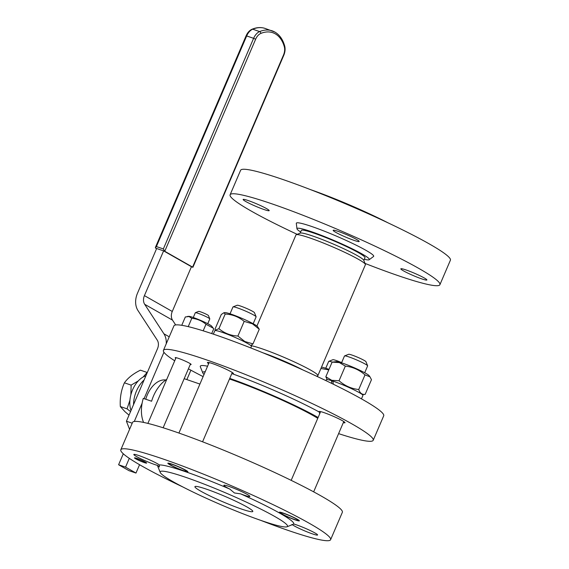 <?xml version="1.0" encoding="UTF-8"?>
<svg xmlns="http://www.w3.org/2000/svg" width="569" height="569" viewBox="0 0 569 569"><rect width="100%" height="100%" fill="white"/><g stroke="black" fill="none" stroke-linecap="round" stroke-linejoin="round"><path stroke-width="0.85" d="M145.764 399.239A22.824 14.367 -71.1 0 1 147.328 394.815A22.824 14.367 -71.1 0 1 165.757 380.007M156.567 248.71L155.344 247.558L156.404 246.562L246.676 35.939L246.1 35.833M274.727 31.999A37.931 23.87 108.9 0 0 272.146 30.826A37.931 23.87 108.9 0 0 259.656 31.579L252.707 29.197A37.931 23.87 -71.1 0 1 265.197 28.45C261.043 27.077 256.683 27.326 252.117 29.204A1.572 1.067 -112.5 0 1 252.707 29.197A11.017 6.935 -71.1 0 0 246.676 35.939L253.618 38.315L163.346 248.945L164.754 251.278L192.599 267.117L191.369 266.889M175.657 324.949L172.528 320.148A9.445 7.29 119.6 0 1 172.265 311.471L191.447 266.719L163.602 250.879L156.653 248.497L137.478 293.248A18.891 14.574 119.6 0 0 138.004 310.603L157.222 340.077A9.445 7.29 -60.4 0 1 157.485 348.754L126.425 421.216L129.576 429.346M166.774 379.338A29.908 18.82 108.9 0 0 151.603 401.237L143.274 398.385A29.908 18.82 108.9 0 0 143.601 422.433M145.892 375.803A22.276 14.019 108.9 0 0 130.209 407.518A22.276 14.019 108.9 0 0 131.005 410.526M143.146 377.005L147.143 372.475L140.422 370.17C133.203 373.741 127.869 377.958 124.412 382.816C121.169 390.085 119.81 397.994 120.329 406.551L124.895 411.615L129.028 415.142M227.92 497.669A31.48 2.895 23.2 0 1 252.8 511.467A31.48 2.895 23.2 0 1 219.798 500.457A31.48 2.895 23.2 0 1 194.925 486.659A31.48 2.895 23.2 0 1 227.92 497.669M183.111 487.092A114.127 10.498 23.2 0 1 120.813 449.78A114.127 10.498 23.2 0 1 240.431 489.681A114.127 10.498 23.2 0 1 330.61 539.697A114.127 10.498 23.2 0 1 260.63 520.322M120.813 449.78L132.549 422.404A114.127 10.498 23.2 0 1 252.167 462.305A114.127 10.498 23.2 0 1 342.346 512.328L330.61 539.697M214.926 502.128A69.262 6.373 23.2 0 1 160.238 472.434A69.262 6.373 23.2 0 1 232.792 495.99A69.262 6.373 23.2 0 1 287.018 526.773A69.262 6.373 23.2 0 1 214.926 502.128M234.435 492.967L229.762 489.07A14.168 1.302 23.2 0 1 223.859 485.321A14.168 1.302 23.2 0 1 223.98 485.229A14.168 1.302 23.2 0 1 238.055 489.987A14.168 1.302 23.2 0 1 249.905 496.481A14.168 1.302 23.2 0 1 249.784 496.573A14.168 1.302 23.2 0 1 240.687 493.871L234.435 492.967M159.327 464.944L159.299 467.007L157.777 465.47A14.168 1.302 23.2 0 1 145.031 460.691A14.168 1.302 23.2 0 1 133.836 454.489A14.168 1.302 23.2 0 1 148.687 459.439A14.168 1.302 23.2 0 1 159.327 464.944A73.984 6.807 23.2 0 1 229.762 489.07M160.238 472.434L157.755 466.296A73.984 6.807 23.2 0 1 157.777 465.47M292.103 524.533C290.204 525.557 290.716 525.379 293.647 524.006A14.168 1.302 23.2 0 1 306.392 528.786A14.168 1.302 23.2 0 1 317.587 534.995A14.168 1.302 23.2 0 1 302.736 530.038A14.168 1.302 23.2 0 1 292.253 524.654M167.933 463.145A10.889 1.003 23.2 0 1 178.751 466.808A10.889 1.003 23.2 0 1 187.862 471.801A10.889 1.003 23.2 0 1 187.77 471.872A10.889 1.003 23.2 0 1 176.952 468.209A10.889 1.003 23.2 0 1 167.841 463.216A10.889 1.003 23.2 0 1 167.933 463.145M290.773 516.062A10.889 1.003 23.2 0 1 299.372 520.834A10.889 1.003 23.2 0 1 287.964 517.022A10.889 1.003 23.2 0 1 279.358 512.256A10.889 1.003 23.2 0 1 290.773 516.062M139.711 460.776A6.593 0.605 23.2 0 1 134.497 457.881A6.593 0.605 23.2 0 1 141.411 460.186A6.593 0.605 23.2 0 1 146.617 463.081A6.593 0.605 23.2 0 1 139.711 460.776M174.726 360.789A114.127 10.498 23.2 0 1 163.424 350.369A114.127 10.498 23.2 0 1 237.031 371.159A114.127 10.498 23.2 0 1 352.225 424.069A114.127 10.498 23.2 0 1 373.214 440.285A114.127 10.498 23.2 0 1 338.605 433.635M163.424 350.369L173.922 325.881A114.127 10.498 23.2 0 1 247.529 346.663A114.127 10.498 23.2 0 1 362.723 399.58A114.127 10.498 23.2 0 1 383.712 415.797L373.214 440.285M204.008 374.516A69.262 6.373 23.2 0 1 202.849 373.022A69.262 6.373 23.2 0 1 205.189 371.756M229.741 378.406A69.262 6.373 23.2 0 1 317.388 417.091A69.262 6.373 23.2 0 1 318.114 417.504M319.693 413.819L319.223 412.013A14.168 1.302 23.2 0 1 318.953 411.551A14.168 1.302 23.2 0 1 324.145 412.674A14.168 1.302 23.2 0 1 338.022 418.443A14.168 1.302 23.2 0 1 344.992 422.717A14.168 1.302 23.2 0 1 343.313 422.646M208.652 363.683A14.168 1.302 23.2 0 1 207.436 362.517A14.168 1.302 23.2 0 1 212.628 363.641A14.168 1.302 23.2 0 1 226.512 369.409A14.168 1.302 23.2 0 1 233.482 373.677A14.168 1.302 23.2 0 1 231.96 373.648A73.984 6.807 23.2 0 1 319.223 412.013M202.849 373.022L200.359 366.884A73.984 6.807 23.2 0 1 207.564 366.216M229.485 379.011A63.756 5.868 23.2 0 1 231.227 379.601A63.756 5.868 23.2 0 1 317.758 418.322M175.8 358.278A8.656 0.797 23.2 0 1 175.209 357.659A8.656 0.797 23.2 0 1 178.382 358.349A8.656 0.797 23.2 0 1 186.867 361.87A8.656 0.797 23.2 0 1 191.127 364.48A8.656 0.797 23.2 0 1 190.274 364.48M364.309 259.279A39.353 3.62 -156.8 0 0 369.203 259.713L373.549 256.477A42.078 3.869 -156.8 0 0 365.945 250.332A42.078 3.869 -156.8 0 0 322.488 230.438A42.078 3.869 -156.8 0 0 296.307 223.368L296.961 228.752A39.353 3.62 -156.8 0 0 300.645 231.988M369.203 259.713A39.353 3.62 -156.8 0 0 362.09 253.966A39.353 3.62 -156.8 0 0 321.449 235.36A39.353 3.62 -156.8 0 0 296.961 228.752M365.006 263.404A114.127 10.498 -156.8 0 0 439.908 284.692L450.406 260.197A114.127 10.498 -156.8 0 0 429.41 243.98A114.127 10.498 -156.8 0 0 314.216 191.063A114.127 10.498 -156.8 0 0 240.609 170.28L230.111 194.776A114.127 10.498 -156.8 0 0 251.1 210.992A114.127 10.498 -156.8 0 0 297.182 234.328M439.908 284.692A114.127 10.498 -156.8 0 0 418.919 268.476A114.127 10.498 -156.8 0 0 303.718 215.559A114.127 10.498 -156.8 0 0 230.111 194.776M354.01 240.353A14.168 1.302 23.2 0 1 340.127 234.584A14.168 1.302 23.2 0 1 333.157 230.31A14.168 1.302 23.2 0 1 338.342 231.441A14.168 1.302 23.2 0 1 352.225 237.209A14.168 1.302 23.2 0 1 359.195 241.476A14.168 1.302 23.2 0 1 354.01 240.353M263.988 209.513A14.168 1.302 23.2 0 1 250.111 203.745A14.168 1.302 23.2 0 1 243.134 199.477A14.168 1.302 23.2 0 1 248.326 200.601A14.168 1.302 23.2 0 1 262.209 206.369A14.168 1.302 23.2 0 1 269.18 210.637A14.168 1.302 23.2 0 1 263.988 209.513M421.693 278.86A14.168 1.302 23.2 0 1 407.809 273.092A14.168 1.302 23.2 0 1 400.839 268.824A14.168 1.302 23.2 0 1 406.031 269.948A14.168 1.302 23.2 0 1 419.908 275.716A14.168 1.302 23.2 0 1 426.885 279.984A14.168 1.302 23.2 0 1 421.693 278.86M256.932 326.009L295.965 234.933A37.782 3.478 23.2 0 1 296.236 234.705A37.782 3.478 23.2 0 1 309.799 237.934A37.782 3.478 23.2 0 1 345.376 252.622A37.782 3.478 23.2 0 1 365.39 264.343A37.782 3.478 23.2 0 1 365.412 264.699L317.865 375.632A37.782 3.478 23.2 0 1 317.587 375.867L316.649 376.237M296.236 234.705L300.347 233.077A34.631 3.186 23.2 0 1 312.779 236.043A34.631 3.186 23.2 0 1 345.39 249.507A34.631 3.186 23.2 0 1 363.733 260.246L365.39 264.343M250.943 345.668A37.782 3.478 23.2 0 1 262.252 348.868A37.782 3.478 23.2 0 1 299.273 364.252A37.782 3.478 23.2 0 1 317.865 375.632M262.757 352.737A34.631 3.186 23.2 0 1 262.764 352.744A34.631 3.186 23.2 0 1 303 369.985M363.811 260.446L364.985 257.693A34.631 3.186 -156.8 0 0 347.944 247.259A34.631 3.186 -156.8 0 0 314.01 233.162A34.631 3.186 -156.8 0 0 301.328 230.409L300.148 233.155M187.365 316.485L188.688 316.336A12.71 1.166 23.2 0 1 189.733 316.456A12.71 1.166 23.2 0 1 202.187 321.065A12.71 1.166 23.2 0 1 211.753 326.222L213.254 328.192L205.985 324.259C201.881 320.809 197.151 318.825 191.789 318.32L189.029 316.542L185.338 316.954L181.76 325.304M211.689 333.576L213.724 328.839L213.254 328.192M230.032 313.789L232.97 306.947A12.596 1.159 23.2 0 1 233.055 306.876A12.596 1.159 23.2 0 1 237.664 307.978A12.596 1.159 23.2 0 1 249.485 312.872A12.596 1.159 23.2 0 1 256.107 316.755A12.596 1.159 23.2 0 1 256.114 316.869L253.184 323.711M256.107 316.755L254.45 312.658A9.445 0.868 -156.8 0 0 249.485 309.749A9.445 0.868 -156.8 0 0 240.623 306.079A9.445 0.868 -156.8 0 0 237.166 305.254L233.055 306.876M172.699 464.56A9.445 0.868 23.2 0 1 182.272 468.572A9.445 0.868 23.2 0 1 186.461 471.288A9.445 0.868 23.2 0 1 183.012 470.456A9.445 0.868 23.2 0 1 174.142 466.786A9.445 0.868 23.2 0 1 169.178 463.877A9.445 0.868 23.2 0 1 172.699 464.56M213.354 334.131L214.812 330.717A19.915 1.835 23.2 0 1 227.657 334.344A19.915 1.835 23.2 0 1 247.757 343.576A19.915 1.835 23.2 0 1 251.42 346.407L250.765 347.936M223.902 312.73L224.968 312.616A17.945 1.65 23.2 0 1 252.024 323.1A17.945 1.65 23.2 0 1 257.529 326.57L259.265 329.238L252.387 323.775L244.179 321.4C238.738 316.862 232.408 314.408 225.182 314.038L223.902 312.73L221.27 314.522L214.997 329.159L215.402 330.077L218.909 328.683C224.35 333.214 230.68 335.667 237.906 336.037L244.784 341.507L252.992 343.882L250.801 345.547M341.549 362.83L344.48 355.981A12.596 1.159 23.2 0 1 344.572 355.909A12.596 1.159 23.2 0 1 353.171 358.498A12.596 1.159 23.2 0 1 365.376 364.153A12.596 1.159 23.2 0 1 367.624 365.789A12.596 1.159 23.2 0 1 367.631 365.903L364.701 372.752M367.624 365.789L365.967 361.692A9.445 0.868 -156.8 0 0 364.281 360.469A9.445 0.868 -156.8 0 0 355.127 356.23A9.445 0.868 -156.8 0 0 348.676 354.288L344.572 355.909M296.357 518.949A9.445 0.868 23.2 0 1 297.978 520.322A9.445 0.868 23.2 0 1 291.527 518.373A9.445 0.868 23.2 0 1 282.373 514.134A9.445 0.868 23.2 0 1 280.688 512.911A9.445 0.868 23.2 0 1 286.435 514.412A9.445 0.868 23.2 0 1 296.357 518.949M333.327 384.21L332.901 381.088A19.915 1.835 23.2 0 1 333.626 381.337A19.915 1.835 23.2 0 1 353.136 389.445A19.915 1.835 23.2 0 1 362.937 395.441L361.464 398.869M327.289 379.601L325.831 376.778L331.777 380.312L339.053 380.753C344.722 385.754 351.279 388.684 358.733 389.523C359.992 393.207 362.147 394.808 365.184 394.331L362.389 394.644M365.184 394.331L371.465 379.687L369.971 376.827L365.006 374.886C359.338 369.878 352.78 366.955 345.333 366.109L339.38 362.581L332.104 362.14L325.831 376.778M332.104 362.14L336.485 361.649A17.945 1.65 23.2 0 1 340.248 362.417A17.945 1.65 23.2 0 1 357.524 369.217A17.945 1.65 23.2 0 1 369.046 375.604L369.971 376.827M325.752 368.25L328.69 361.407A12.596 1.159 23.2 0 1 328.782 361.336A12.596 1.159 23.2 0 1 332.388 362.104M341.642 362.609A9.445 0.868 -156.8 0 0 336.343 360.54A9.445 0.868 -156.8 0 0 332.886 359.715L328.782 361.336M193.275 317.509L195.323 312.73A7.874 0.725 23.2 0 1 195.38 312.687A7.874 0.725 23.2 0 1 201.625 314.657A7.874 0.725 23.2 0 1 209.783 318.86A7.874 0.725 23.2 0 1 209.79 318.932L207.742 323.711M209.783 318.86L208.46 315.589A5.349 0.491 -156.8 0 0 202.913 312.73A5.349 0.491 -156.8 0 0 198.666 311.385L195.38 312.687M141.19 461.281A5.349 0.491 23.2 0 1 135.642 458.422A5.349 0.491 23.2 0 1 139.931 459.681A5.349 0.491 23.2 0 1 145.444 462.625A5.349 0.491 23.2 0 1 141.19 461.281M321.513 367.119A17.945 1.65 23.2 0 1 329.003 369.381M328.797 369.864L320.923 368.499M317.808 375.725L317.431 376.607M365.006 374.886L358.733 389.523M345.333 366.109L339.053 380.753M325.952 380.633L326.329 379.751A19.915 1.835 23.2 0 1 331.507 380.64L332.609 381.266M331.784 383.456L331.507 380.64M259.265 329.238L252.992 343.882M244.179 321.4L237.906 336.037M225.182 314.038L218.909 328.683M188.225 326.627L191.789 318.32M203.169 330.824L205.985 324.259M388.108 222.884A69.262 6.373 -156.8 0 0 310.589 189.655M203.112 376.607A114.127 10.498 23.2 0 1 188.41 368.826M240.687 493.871A73.984 6.807 23.2 0 1 293.647 524.006M130.856 394.922L131.133 385.121L138.246 380.96M130.564 411.572L127.051 408.855L129.931 400.206M131.133 385.121L124.412 382.816M127.051 408.855L120.329 406.551M172.528 320.148L144.682 304.301L163.9 333.783L169.235 336.812M144.682 304.301A9.445 7.29 119.6 0 1 144.419 295.624L172.265 311.471M166.233 343.811A18.891 14.574 -60.4 0 0 163.9 333.783M132.207 423.201L126.425 421.216M129.298 458.344L125.543 467.121L118.594 464.745L129.035 470.684L135.984 473.059L139.561 464.709M125.543 467.121L135.984 473.059M123.295 453.785L118.594 464.745M163.943 352.261L144.064 398.656M142.122 403.172L134.277 421.48M255.645 39.211A9.445 5.946 -71.1 0 1 260.822 33.429A1.572 1.067 -112.5 0 0 259.656 31.579A11.017 6.935 108.9 0 0 253.618 38.315L255.645 39.211L164.754 251.278L163.602 250.879L144.419 295.624M133.53 404.651A23.614 14.858 -71.1 0 1 144.092 380M186.867 379.594L190.899 370.191M155.501 248.105L156.653 248.497M260.822 33.429A36.359 22.881 -71.1 0 1 275.268 33.834A36.359 22.881 -71.1 0 1 284.329 46.807A9.445 5.946 -71.1 0 1 283.49 55.051L283.767 55.285M283.49 55.051L192.599 267.117M163.346 248.945L156.404 246.562M284.329 46.807A1.572 0.903 -15.5 0 0 284.692 45.989C285.432 48.941 285.126 52.035 283.782 55.278L192.891 267.338M284.692 45.989C282.864 39.496 279.599 34.858 274.891 32.07L265.197 28.45M199.911 384.068L184.185 378.677M186.461 471.288L187.123 471.025M178.922 433.052L209.122 362.588M215.772 330.561L215.402 330.077M297.978 520.322L298.633 520.059M291.179 480.357L320.632 411.622M135.642 458.422L135.458 457.96M163.139 427.774L190.53 363.868M147.883 423.407L176.063 357.666M145.444 462.625L145.906 462.441M313.654 491.851L343.783 421.544M280.688 512.911L280.425 512.256M202.571 441.8L232.273 372.51M169.178 463.877L168.915 463.223M287.018 526.773L291.15 525.137M252.117 29.204C249.528 30.377 247.522 32.582 246.1 35.811L155.344 247.558"/></g></svg>
